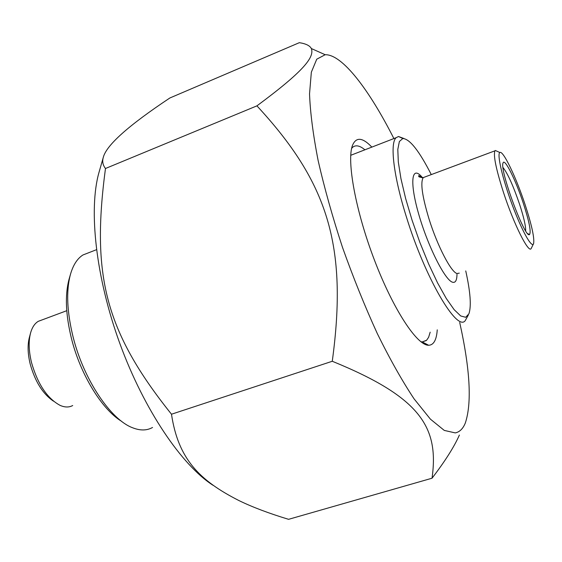 <?xml version="1.0" encoding="UTF-8"?>
<svg xmlns="http://www.w3.org/2000/svg" width="562" height="562" viewBox="0 0 562 562"><rect width="100%" height="100%" fill="white"/><g stroke="black" fill="none" stroke-linecap="round" stroke-linejoin="round"><path stroke-width="0.84" d="M213.096 485.329C181.835 465.315 144.104 409.923 119.924 343.712C95.73 277.509 88.431 209.493 98.975 172.464L99.362 171.115M171.487 414.222C178.175 458.831 199.257 480.377 238.899 500.545C252.38 507.114 268.938 513.373 288.58 519.323L432.038 478.213C439.084 427.57 421.093 397.446 332.268 361.268C348.04 245.236 327.618 182.236 256.918 105.86C303.466 71.388 314.636 57.254 311.334 48.536C309.838 45.634 305.84 43.681 299.342 42.677L169.872 97.978C128.41 125.516 106.197 145.361 103.246 157.522C102.108 161.463 102.846 165.123 105.473 168.502C91.346 275.064 104.792 330.849 171.487 414.222L332.268 361.268M393.892 138.561C369.192 89.737 342.209 54.17 325.18 54.725L316.743 59.2L311.341 72.203L309.536 93.854C310.231 112.428 313.097 134.669 318.141 160.577C324.429 188.108 332.549 217.051 342.504 247.399C353.294 277.719 364.921 306.508 377.39 333.751C389.979 359.294 402.209 380.987 414.075 398.844L430.394 419.133L444.289 430.422L455.283 432.902C459.639 432.016 462.976 428.743 465.294 423.088C471.989 403.017 470.127 369.48 459.709 322.469M459.386 435.058C454.208 446.783 445.097 461.163 432.038 478.213M351.636 148.368L352.592 147.321C355.662 144.729 359.771 145.551 364.907 149.801M430.183 332.17L428.609 337.305L426.607 340.242L422.294 341.928L420.833 341.724M371.847 147.111C362.525 137.325 356.069 136.756 352.479 145.403C346.508 160.767 355.627 211.073 374.524 260.325C393.351 309.648 417.081 345.532 428.602 345.258C433.646 345.138 436.534 340.003 437.25 329.845M256.918 105.86L105.473 168.502M152.548 427.464C146.865 430.675 140.198 430.766 132.541 427.738C110.686 419.652 83.689 379.582 73.137 337.123C66.934 311.875 66.035 290.968 70.447 274.397C73.144 265.011 77.317 258.534 82.951 254.972L89.751 252.324M72.709 405.525C69.07 407.513 64.869 407.464 60.113 405.385C47.257 398.451 37.724 384.176 31.514 362.567C28.774 351.18 28.444 341.38 30.524 333.161C32.104 327.414 34.689 323.473 38.293 321.323L42.038 319.926M69.217 278.675L69.021 279.363C64.834 295.12 65.67 314.931 71.529 338.795C80.535 374.791 102.136 409.705 121.666 421.359M30.524 333.161L29.322 337.629C27.454 345.026 27.742 353.821 30.193 364.021C35.132 381.661 42.909 394.053 53.538 401.191M497.784 151.585L495.333 150.475L494.967 150.813C493.169 155.133 495.986 168.944 503.426 192.26C513.759 224.097 528.687 253.841 531.188 248.502L533.373 244.048M465.743 270.919C470.401 291.875 471.462 306.171 468.919 313.8L465.708 317.291L460.714 315.963L454.124 309.634L446.27 298.457L437.587 282.925L428.609 263.894L419.912 242.531L412.079 220.234L405.623 198.47L400.952 178.653L398.31 161.996L397.805 149.422L399.371 141.512L402.821 138.498C409.74 138.884 419.224 150.911 431.279 174.599M403.923 138.505L398.493 136.51L396.14 137.69C389.74 143.162 393.505 176.025 406.354 216.77C425.153 278.064 457.068 332.149 465.217 320.663L468.301 315.092M503.011 167.553C507.648 173.342 513.155 185.53 519.527 204.118C523.791 217.206 525.835 226.121 525.667 230.856M523.37 203.409C515.79 180.205 504.55 157.529 503.06 162.973C499.211 169.408 525.337 239.805 529.559 234.502C531.252 231.797 529.186 221.435 523.37 203.409M525.133 204.73C531.785 225.2 534.61 238.155 533.598 243.599C531.982 248.854 521.803 230.729 512.179 204.723C502.519 178.765 496.766 153.869 499.857 152.52C503.053 149.956 516.204 177.494 525.133 204.73M459.273 273.139L457.011 273.539C451.061 272.134 437.398 245.875 429.059 219.096C422.132 196.138 420.207 182.299 423.277 177.585L424.851 176.995M422.505 177.725C411.855 164.413 409.192 180.845 418.472 213.328C427.584 245.706 445.041 280.445 452.614 282.236C455.445 282.988 456.906 280.354 456.983 274.319M98.975 172.464L103.246 157.522M325.18 54.725L311.334 48.536M422.294 341.928L428.602 345.258M422.16 341.921L426.221 340.593M82.951 254.972L96.474 249.704M38.293 321.323L66.759 310.695M69.021 279.363L70.447 274.397M494.967 150.813L423.277 177.585C419.695 177.311 418.212 176.798 418.838 176.032C418.269 175.112 419.287 175.681 421.893 177.747M396.14 137.69L350.73 155.302M527.76 233.652L529.559 234.502M499.857 152.52L495.333 150.475M402.821 138.498L398.493 136.51"/></g></svg>
